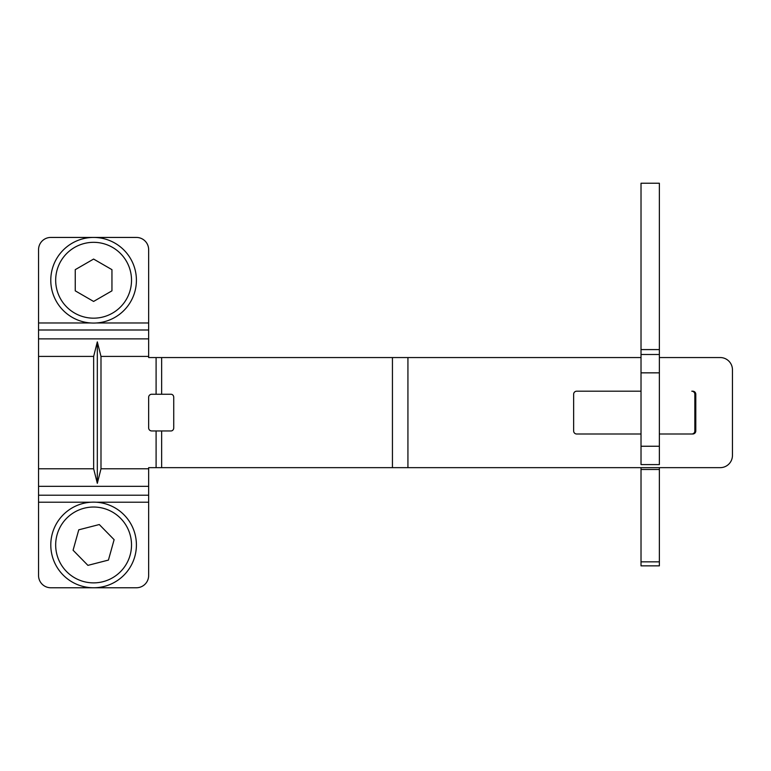 <?xml version="1.0" encoding="UTF-8"?>
<svg xmlns="http://www.w3.org/2000/svg" width="771" height="771" viewBox="0 0 771 771"><rect width="100%" height="100%" fill="white"/><g stroke="black" fill="none" stroke-linecap="round" stroke-linejoin="round"><path stroke-width="1.16" d="M93.648 356.414L97.319 341.89L100.991 356.414L100.991 468.787L97.319 483.311L93.648 468.787L93.648 356.414L38.55 356.414L38.55 249.669A12.23 12.23 0 0 1 50.78 237.439L136.409 237.439A12.23 12.23 0 0 1 148.649 249.669L148.649 357.551L161.65 357.551L161.65 394.251L171.008 394.251A3.055 2.727 -90 0 1 173.735 397.306L173.735 427.895A3.055 2.727 -90 0 1 171.008 430.95A3.055 2.727 -90 0 0 173.735 427.895M97.319 483.311L97.319 341.89M171.008 430.95L161.65 430.95L161.65 467.65L148.649 467.65L148.649 575.532A12.23 12.23 0 0 1 136.409 587.762L50.78 587.762A12.23 12.23 0 0 1 38.55 575.532L38.55 356.414M161.65 430.95L151.704 430.95A3.055 3.055 0 0 1 148.649 427.895L148.649 397.306A3.055 3.055 0 0 1 151.704 394.251L161.65 394.251M173.735 397.306A3.055 2.727 -90 0 0 171.008 394.251M576.698 391.196A3.055 3.055 90 0 0 573.643 394.251A3.055 3.055 90 0 1 576.698 391.196L641.019 391.196L576.698 391.196M573.643 430.95A3.055 3.055 90 0 0 576.698 434.006A3.055 3.055 90 0 1 573.643 430.95L573.643 394.251M695.799 430.95L694.844 430.95L694.844 394.251L695.799 394.251L695.799 430.95A3.055 3.055 90 0 1 692.743 434.006L659.369 434.006M641.019 434.006L576.698 434.006M694.844 430.95A3.055 3.055 -90 0 1 691.789 434.006M695.799 394.251A3.055 3.055 90 0 0 692.743 391.196L691.789 391.196A3.055 3.055 -90 0 1 694.844 394.251M732.45 455.42L732.45 369.781L732.45 455.42A12.23 12.22 -90 0 1 720.23 467.65L392.439 467.65L392.439 357.551L161.65 357.551M659.369 357.551L720.23 357.551A12.23 12.22 -90 0 1 732.45 369.781M641.019 357.551L392.439 357.551M161.65 467.65L392.439 467.65M148.649 427.895A3.055 3.055 0 0 0 151.704 430.95M151.704 394.251A3.055 3.055 0 0 0 148.649 397.306M720.23 357.551L719.276 357.551M50.78 237.439L136.409 237.439M136.409 587.762L50.78 587.762M96.308 502.22L148.649 502.22L148.649 575.532M90.891 322.982L38.55 322.982L38.55 249.669M641.019 349.591L641.019 183.238L659.369 183.238L659.369 354.496L641.019 354.496L641.019 349.591L659.369 349.591M641.019 354.496L641.019 372.846L659.369 372.846L659.369 354.496M659.369 372.846L659.369 446.245L641.019 446.245L641.019 464.595L659.369 464.595L659.369 446.245M659.369 467.65L659.369 561.847L641.019 561.847L641.019 565.847L659.369 565.847L659.369 561.847M659.369 469.491L641.019 469.491L641.019 467.65M641.019 561.847L641.019 469.491M641.019 446.245L641.019 372.846M63.029 574.925A42.819 42.819 0 0 0 123.572 575.523A42.819 42.819 0 0 0 124.17 514.98A42.819 42.819 0 0 0 63.627 514.382A42.819 42.819 0 0 0 63.029 574.925M114.118 539.671L108.432 560.083L87.913 565.365L73.081 550.234L78.767 529.822L99.286 524.54L114.118 539.671M50.78 280.249A42.819 42.819 0 0 0 93.599 323.068A42.819 42.819 0 0 0 136.409 280.249A42.819 42.819 0 0 0 93.599 237.439A42.819 42.819 0 0 0 50.78 280.249M111.949 290.84L93.599 301.442L75.25 290.84L75.25 269.657L93.599 259.066L111.949 269.657L111.949 290.84M148.649 356.414L100.991 356.414M38.55 338.874L148.649 338.874M100.991 468.787L148.649 468.787M156.099 467.65L156.099 430.95M156.099 394.251L156.099 357.551M407.926 357.551L407.926 467.65M90.891 502.22L38.55 502.22M96.308 322.982L148.649 322.982M38.55 495.204L148.649 495.204M148.649 486.328L38.55 486.328M38.55 468.787L93.648 468.787M148.649 329.998L38.55 329.998M67.048 517.871A37.924 37.924 0 0 1 120.671 518.401A37.924 37.924 0 0 1 120.151 572.024A37.924 37.924 0 0 1 66.518 571.504A37.924 37.924 0 0 1 67.048 517.871M93.599 242.325A37.924 37.924 0 0 1 131.523 280.249A37.924 37.924 0 0 1 93.599 318.172A37.924 37.924 0 0 1 55.676 280.249A37.924 37.924 0 0 1 93.599 242.325"/></g></svg>
